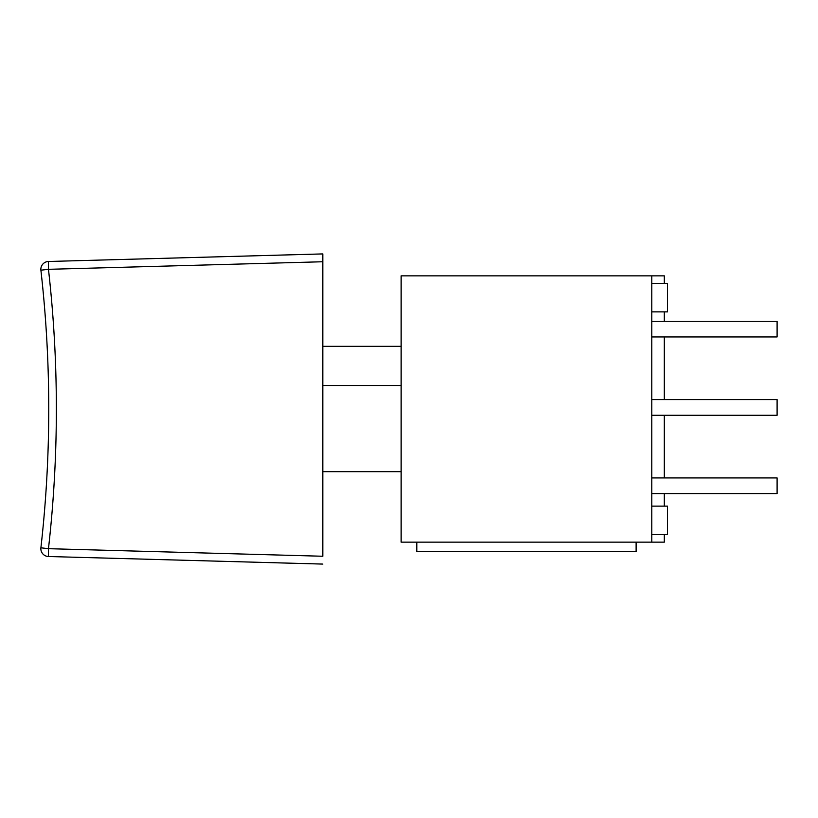 <?xml version="1.0" encoding="UTF-8"?>
<svg xmlns="http://www.w3.org/2000/svg" width="818" height="818" viewBox="0 0 818 818"><rect width="100%" height="100%" fill="white"/><g stroke="black" fill="none" stroke-linecap="round" stroke-linejoin="round"><path stroke-width="1.23" d="M40.9 547.804A7.832 7.832 0 0 0 48.466 556.516L48.466 548.684L40.9 547.804C51.36 455.268 51.36 362.732 40.9 270.196A7.832 7.832 0 0 1 48.466 261.484A7.832 7.832 0 0 0 40.9 270.196L48.466 269.316L48.466 261.484L322.813 253.917L322.813 261.75L322.813 253.917M322.813 556.25L322.813 261.75L48.466 269.316C58.988 362.435 58.988 455.565 48.466 548.684L322.813 556.25M48.466 556.516L322.813 564.083M664.308 283.682L664.308 275.85L401.137 275.85L401.137 542.15L664.308 542.15L664.308 534.318M416.802 542.15L416.802 551.547L636.118 551.547L636.118 542.15M322.813 471.659L401.137 471.659M322.813 385.503L401.137 385.503M322.813 346.341L401.137 346.341M651.782 542.15L651.782 275.85M651.782 415.268L777.1 415.268L777.1 399.603L651.782 399.603M651.782 493.591L777.1 493.591L777.1 477.927L651.782 477.927M651.782 336.944L777.1 336.944L777.1 321.28L651.782 321.28M651.782 311.873L667.447 311.873L667.447 283.682L651.782 283.682M651.782 534.318L667.447 534.318L667.447 506.127L651.782 506.127M664.308 506.127L664.308 493.591M664.308 477.927L664.308 415.268M664.308 399.603L664.308 336.944M664.308 321.28L664.308 311.873"/></g></svg>

